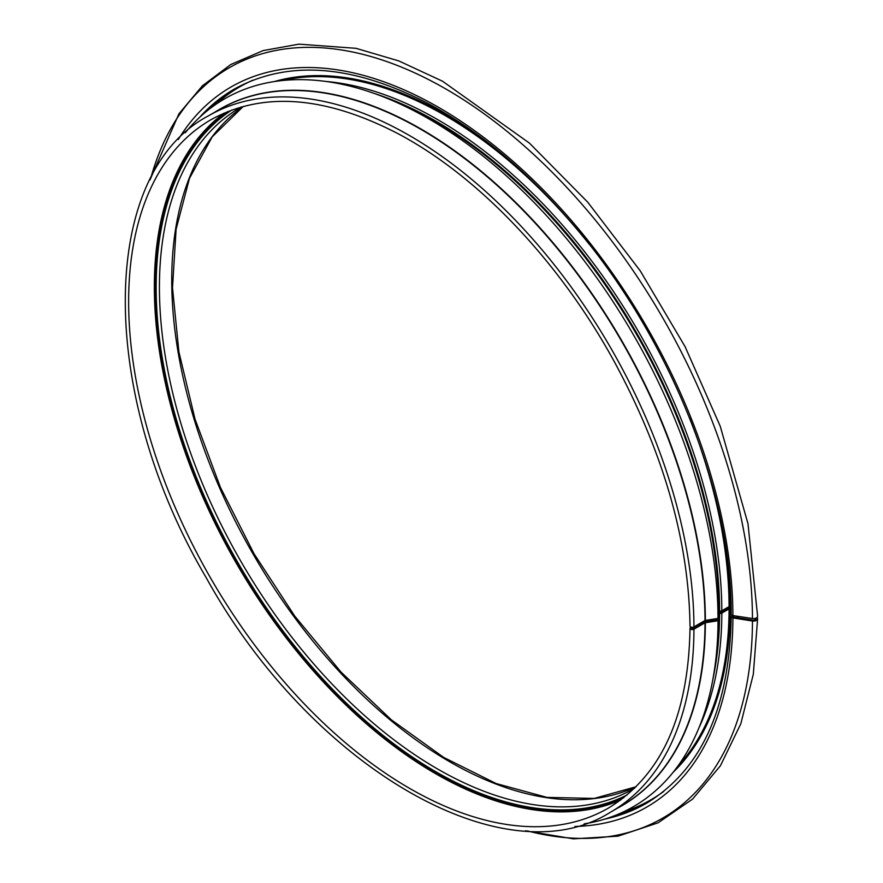 <?xml version="1.0" encoding="UTF-8"?>
<svg xmlns="http://www.w3.org/2000/svg" width="883" height="883" viewBox="0 0 883 883"><rect width="100%" height="100%" fill="white"/><g stroke="black" fill="none" stroke-linecap="round" stroke-linejoin="round"><path stroke-width="1.32" d="M691.069 627.073L690.694 627.294A2.307 1.336 0.2 0 0 690.009 628.232C688.541 715.914 661.334 775.859 608.376 808.1A397.427 229.459 -120 0 1 210.949 578.641A397.427 229.459 -120 0 1 210.949 119.724C262.626 91.269 324.889 95.872 397.747 133.543C478.476 176.081 560.021 262.063 614.8 362.571C663.773 453.354 688.85 541.158 690.009 625.97A2.307 1.325 -0.2 0 0 691.444 627.184A2.307 1.325 -0.2 0 0 693.95 626.897L705.02 620.495L718.034 618.409A408.697 235.96 -120 0 0 509.359 178.543A408.697 235.96 -120 0 0 185.231 132.803M199.558 117.406A412.284 238.035 -120 0 1 234.194 89.15C287.273 59.889 351.202 64.316 425.992 102.417C477.515 129.724 526.323 170.176 572.405 223.774C668.111 334.282 731.919 491.345 731.19 614.281A2.307 1.325 -0.2 0 0 732.901 615.55L752.459 618.53A4.095 2.362 -0.2 0 0 757.614 616.235L747.989 523.729L720.241 426.257L685.087 346.655L640.296 270.926L587.703 202.141L529.436 143.123L442.538 81.225L398.785 60.916L355.981 48.311L298.896 44.15L263.068 50.607L230.706 64.558L202.417 85.806L178.907 113.863L149.867 180.099M717.956 611.787L719.612 611.146A2.307 1.325 -0.2 0 0 721.83 610.793L729.082 606.61L731.102 607.151M707.625 620.032L692.857 628.553L691.775 627.923A398.961 230.342 -120 0 1 691.775 628.553A398.961 230.342 -120 0 0 691.775 627.923L692.978 627.228L691.555 628.232L692.857 628.553L703.939 622.162A2.307 1.336 -179.8 0 1 704.965 621.82L717.636 619.877L718.034 620.738A408.697 235.96 -120 0 1 584.193 823.839M717.989 614.049L719.612 613.431A2.307 1.336 0.2 0 0 721.83 613.089L729.082 608.906L731.146 609.48M732.327 615.418L731.864 615.694A2.307 1.336 0.2 0 0 731.19 616.632A2.307 1.336 0.2 0 0 732.901 617.923L752.459 621.003A4.095 2.373 0.2 0 0 757.614 618.718A4.095 2.373 0.2 0 0 757.018 617.482M690.009 628.232A2.307 1.336 0.2 0 0 691.433 629.469A2.307 1.336 0.2 0 0 693.95 629.182L705.02 622.791L718.034 620.738M733.983 615.716L732.724 616.632L733.298 617.062L752.857 620.142A2.561 1.479 0.2 0 0 756.08 618.718A2.561 1.479 0.2 0 0 755.903 618.166M717.78 612.912A2.307 1.336 -179.8 0 1 720.009 612.57L727.989 608.277A2.307 1.336 -179.8 0 1 731.245 608.277M718.861 611.257A400.507 231.236 -120 0 0 398.399 103.212M716.4 654.027A400.507 231.236 -120 0 0 718.861 613.542M719.612 611.146A400.882 231.456 -120 0 0 374.933 93.686M712.923 679.104A400.882 231.456 -120 0 0 719.612 613.431M721.83 610.793A402.041 232.119 -120 0 0 326.092 81.479M699.071 727.515A402.041 232.119 -120 0 0 721.83 613.089M729.082 606.61A402.041 232.119 -120 0 0 689.557 417.979M589.502 244.613A402.041 232.119 -120 0 0 281.798 80.574M677.702 766.323A402.041 232.119 -120 0 0 729.082 608.906M730.164 606.61A402.803 232.56 -120 0 0 725.848 548.2M494.789 147.969A402.803 232.56 -120 0 0 274.481 81.523M673.221 772.183A402.803 232.56 -120 0 0 730.164 608.906M252.946 80.154A411.511 237.593 -120 0 0 215.342 104.702M623.586 811.808A411.511 237.593 -120 0 0 663.641 791.51M236.434 87.892A412.284 238.035 -120 0 0 209.801 108.73M617.327 814.59A412.284 238.035 -120 0 0 648.685 801.952M604.689 819.126A412.284 238.035 -120 0 0 646.477 803.254C701.433 769.799 729.667 707.592 731.19 616.632M732.901 615.55A415.738 240.033 -120 0 0 508.465 157.351A415.738 240.033 -120 0 0 178.322 139.481M574.965 826.477A415.738 240.033 -120 0 0 732.901 617.923M752.459 618.53A433.277 250.154 -120 0 0 486.577 115.596A433.277 250.154 -120 0 0 150.695 178.454M527.394 830.914A433.277 250.154 -120 0 0 752.459 621.003M636.124 786.731L594.171 798.442L546.963 797.393L496.158 783.552L443.63 757.371L391.29 719.777L341.059 672.118L294.745 616.102L254.039 553.762L220.408 487.339L195.055 419.237L178.896 351.898L172.505 287.77L176.103 229.183L189.514 178.267L212.207 136.854L243.322 106.379A393.332 227.097 -120 0 0 253.2 554.248A393.332 227.097 -120 0 0 636.113 786.753M241.302 106.931L240.882 107.174A393.332 227.097 -120 0 0 240.882 561.356A393.332 227.097 -120 0 0 634.215 788.453L634.634 788.21M231.765 110.022A395.639 228.421 -120 0 0 238.101 562.968A395.639 228.421 -120 0 0 627.184 794.921M227.582 111.633A396.666 229.017 -120 0 0 237.593 563.255A396.666 229.017 -120 0 0 623.707 797.746M224.194 113.046A397.427 229.459 -120 0 0 236.666 563.796A397.427 229.459 -120 0 0 620.782 799.965M693.95 626.897A402.041 232.119 -120 0 0 518.001 222.958A402.041 232.119 -120 0 0 208.653 115.739C98.156 173.576 97.748 393.774 206.059 577.427C310.176 766.278 504.116 879.777 610.683 812.084A402.041 232.119 -120 0 0 693.95 629.182M705.02 620.495A402.041 232.119 -120 0 0 529.072 216.567A402.041 232.119 -120 0 0 219.724 109.337L208.653 115.739M610.683 812.084L621.753 805.693A402.041 232.119 -120 0 0 705.02 622.791M705.362 620.385A402.14 232.174 -120 0 0 526.389 213.233A402.14 232.174 -120 0 0 215.441 111.81M617.482 808.166A402.14 232.174 -120 0 0 705.362 622.681M737.371 617.703A413.818 238.918 -120 0 0 737.393 616.235M732.945 616.952A413.818 238.918 -120 0 0 732.945 616.323M755.318 619.767A431.235 248.973 -120 0 0 755.329 618.365M730.12 607.923A395.639 228.421 -120 0 0 730.131 606.599M729.027 607.934A394.867 227.98 -120 0 0 729.049 606.632M757.614 618.718L753.309 674.303L740.826 723.74L720.429 765.727L692.614 799.082L658.122 822.801L617.968 836.179L573.365 838.85L525.551 830.815M738.056 616.345L738.033 617.813"/></g></svg>

